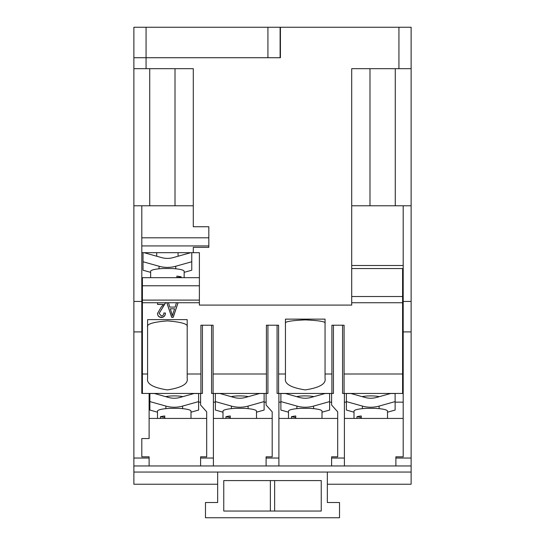 <?xml version="1.0" encoding="UTF-8"?>
<svg xmlns="http://www.w3.org/2000/svg" width="545" height="545" viewBox="0 0 545 545"><rect width="100%" height="100%" fill="white"/><g stroke="black" fill="none" stroke-linecap="round" stroke-linejoin="round"><path stroke-width="0.82" d="M178.092 302.727L173.228 317.319L171.689 317.319L166.818 302.727L168.466 302.727L169.795 307.087L175.122 307.087L176.451 302.727L199.381 302.727L199.381 305.098L351.709 305.098L351.709 268.542L402.592 268.542L402.592 373.999L344.093 373.999L344.093 393.449M150.638 277.678L150.638 271.321A16.759 2.909 180 0 1 163.125 268.508L171.661 268.508A16.759 2.909 180 0 1 179.244 269.264A16.759 2.909 180 0 1 184.149 271.321L184.149 277.678M143.022 252.696L143.022 261.75L159.051 266.246A30.465 30.002 -0 0 0 167.39 267.397A30.465 30.002 -0 0 0 175.735 266.246L191.765 261.75L191.765 252.696M190.682 252.696L173.235 257.587A21.323 21.003 180 0 1 161.552 257.587L144.105 252.696M142.409 393.449L142.409 373.999L147.593 373.999L147.593 319.636L187.194 319.636L187.194 344.706M147.593 326.952C146.462 324.091 153.063 322.068 167.39 320.896C181.723 322.068 188.318 324.091 187.194 326.952M362.153 396.658A10.662 1.853 0 0 1 370.75 395.895A10.662 1.853 0 0 1 379.354 396.658M370.75 398.231A21.323 21.003 -0 0 0 376.595 397.428L390.54 393.517L395.125 393.517L395.125 401.59L379.095 406.086A30.465 30.002 180 0 1 370.75 407.231A30.465 30.002 180 0 1 362.405 406.086L346.382 401.59L346.382 393.517L350.966 393.517L364.912 397.428A21.323 21.003 -0 0 0 370.75 398.231M353.998 418.431L353.998 411.162A16.759 2.909 0 0 1 358.903 409.104A16.759 2.909 0 0 1 366.458 408.355L375.049 408.355A16.759 2.909 0 0 1 387.509 411.162L387.509 418.431M176.887 277.623L181.199 276.874A16.759 2.909 180 0 0 179.244 276.465A16.759 2.909 180 0 0 176.887 276.124L176.887 277.678M181.199 276.874L181.199 277.678M285.451 323.376C284.32 321.727 290.921 320.562 305.248 319.888C319.581 320.562 326.183 321.727 325.052 323.376M165.646 396.658A10.662 1.853 0 0 1 174.25 395.895A10.662 1.853 0 0 1 182.847 396.658M361.253 417.463L356.948 416.714A16.759 2.909 0 0 1 358.903 416.305A16.759 2.909 0 0 1 361.253 415.971L361.253 418.431M296.65 396.658A10.662 1.853 0 0 1 305.248 395.895A10.662 1.853 0 0 1 313.852 396.658M231.148 396.658A10.662 1.853 0 0 1 239.752 395.895A10.662 1.853 0 0 1 248.35 396.658M174.25 398.231A21.323 21.003 -0 0 0 180.088 397.428L194.034 393.517L198.618 393.517L198.618 401.59L182.595 406.086A30.465 30.002 180 0 1 174.25 407.231A30.465 30.002 180 0 1 165.905 406.086L149.875 401.59L149.875 393.517L154.46 393.517L168.405 397.428A21.323 21.003 -0 0 0 174.25 398.231M157.491 418.431L157.491 411.162A16.759 2.909 0 0 1 162.396 409.104A16.759 2.909 0 0 1 169.951 408.355L178.542 408.355A16.759 2.909 0 0 1 191.002 411.162L191.002 418.431M288.496 418.431L288.496 411.162A16.759 2.909 0 0 1 293.401 409.104A16.759 2.909 0 0 1 300.956 408.355L309.546 408.355A16.759 2.909 0 0 1 322.006 411.162L322.006 418.431M305.248 407.231A30.465 30.002 180 0 1 296.909 406.086L280.879 401.59L280.879 393.517L285.464 393.517L299.409 397.428A21.323 21.003 -0 0 0 311.093 397.428L325.038 393.517L329.623 393.517L329.623 401.59L313.593 406.086A30.465 30.002 180 0 1 305.248 407.231M222.994 418.431L222.994 411.162A16.759 2.909 0 0 1 227.899 409.104A16.759 2.909 0 0 1 235.454 408.355L244.044 408.355A16.759 2.909 0 0 1 256.504 411.162L256.504 418.431M239.752 407.231A30.465 30.002 180 0 1 231.407 406.086L215.377 401.59L215.377 393.517L219.962 393.517L233.907 397.428A21.323 21.003 -0 0 0 245.591 397.428L259.536 393.517L264.121 393.517L264.121 401.59L248.091 406.086A30.465 30.002 180 0 1 239.752 407.231M164.754 417.463L160.441 416.714A16.759 2.909 0 0 1 162.396 416.305A16.759 2.909 0 0 1 164.754 415.971L164.754 418.431M295.751 417.463L291.446 416.714A16.759 2.909 0 0 1 293.401 416.305A16.759 2.909 0 0 1 295.751 415.971L295.751 418.431M230.256 417.463L225.943 416.714A16.759 2.909 0 0 1 227.899 416.305A16.759 2.909 0 0 1 230.256 415.971L230.256 418.431M411.121 472.052L411.121 484.239L327.341 484.239L327.341 502.517L339.528 502.517L339.528 517.75L205.472 517.75L205.472 502.517L217.659 502.517L217.659 484.239L133.879 484.239L133.879 472.052L411.121 472.052L411.121 465.961L395.888 465.961L395.888 458.038L411.121 458.038L411.121 27.25L411.121 68.684L351.702 68.684L351.702 305.091L199.388 305.091L199.388 252.696L141.802 252.696M193.291 252.696L193.291 247.362L208.824 247.362L208.824 245.931L141.802 245.931L141.802 393.449L200.601 393.449L200.601 405.024L206.691 411.836L206.691 456.819L200.601 456.819L200.601 458.038L213.395 458.038L213.395 393.449L266.103 393.449L266.103 405.024L272.193 411.836L272.193 456.819L266.103 456.819L266.103 458.038L278.897 458.038L278.897 393.449L331.605 393.449L331.605 405.024L337.696 411.836L337.696 456.819L331.605 456.819L331.605 458.038L344.399 458.038L344.399 465.961L133.879 465.961L133.879 331.905L141.802 331.905M143.022 261.75L143.022 270.218L150.638 272.35M141.802 301.201L142.409 301.201M133.879 458.038L149.112 458.038L149.112 456.819L141.802 456.819L141.802 438.541L149.112 438.541L149.112 393.449M280.116 27.25L280.116 57.715L267.929 57.715L267.929 27.25L411.121 27.25M411.121 458.038L411.121 465.961L344.399 465.961M133.879 472.052L133.879 465.961L149.112 465.961L149.112 458.038M133.879 57.722L146.067 57.722L146.067 68.684L193.291 68.684L193.291 205.778L133.879 205.778L133.879 27.25L146.067 27.25L146.067 57.715L133.879 57.715M146.067 57.722L280.423 57.722L280.423 27.25M149.725 205.778L149.725 68.684M146.067 68.684L133.879 68.684M133.879 331.905L133.879 205.778M206.691 418.431L149.112 418.431M200.907 393.449L200.907 325.208L213.095 325.208L213.095 373.999L266.41 373.999L266.41 325.208L278.59 325.208L278.59 373.999L285.451 373.999L285.451 378.421C284.32 383.857 290.921 387.686 305.248 389.913C319.581 387.686 326.183 383.857 325.052 378.421L325.052 373.999L331.905 373.999L331.905 325.208L344.093 325.208L344.093 373.999M187.194 319.636L187.194 373.999L200.907 373.999M187.194 373.999L187.194 378.421C188.318 383.857 181.723 387.686 167.39 389.913C153.063 387.686 146.462 383.857 147.593 378.421L147.593 373.999M325.052 373.999L325.052 319.132L285.451 319.132L285.451 373.999M166.818 302.727L165.632 302.727L159.106 313.45L161.436 315.991C163.119 315.698 163.929 314.69 163.854 312.959L165.435 313.15C165.339 315.766 163.984 317.217 161.381 317.51C158.895 317.258 157.607 315.896 157.519 313.416L161.102 307.264L163.459 304.43L157.519 304.43L157.519 302.727L165.632 302.809M142.409 373.999L142.409 300.104L199.381 300.104L199.381 285.778L142.409 285.778L142.409 300.104M199.381 285.778L199.381 277.678L142.409 277.678L142.409 285.778M184.149 272.35L191.765 270.218L191.765 261.75M199.381 302.727L199.381 300.104M133.879 301.44L141.802 301.44M193.291 68.684L193.291 226.754L208.824 226.754L208.824 245.931M141.802 205.778L141.802 245.931M267.929 57.715L146.067 57.715M267.929 27.25L146.067 27.25M225.943 416.714L225.943 418.431M291.446 416.714L291.446 418.431M160.441 416.714L160.441 418.431M222.994 412.19L215.377 410.051L215.377 401.59M264.121 401.59L264.121 410.051L256.504 412.19M288.496 412.19L280.879 410.051L280.879 401.59M329.623 401.59L329.623 410.051L322.006 412.19M173.167 313.034L174.598 308.79L170.319 308.79L172.458 315.8L173.167 313.034M356.948 416.714L356.948 418.431M157.491 412.19L149.875 410.051L149.875 401.59M198.618 401.59L198.618 410.051L191.002 412.19M278.897 393.449L277.071 393.449L277.071 325.208M267.929 325.208L267.929 393.449L266.103 393.449M170.319 308.79L174.598 308.79M213.395 393.449L211.569 393.449L211.569 325.208M274.632 511.046L274.632 480.581M270.368 480.581L270.368 511.046M266.103 402.149L264.121 402.149M215.377 402.149L213.395 402.149M331.605 402.149L329.623 402.149M280.879 402.149L278.897 402.149M333.431 325.208L333.431 393.449L331.605 393.449M178.038 302.727L173.228 317.142L171.689 317.142L166.879 302.727M163.459 304.43L157.519 304.26M165.435 312.973C165.339 315.589 163.984 317.04 161.381 317.333C158.895 317.081 157.607 315.719 157.519 313.246M165.632 302.55L159.106 313.45M353.998 412.19L346.382 410.051L346.382 401.59M395.125 401.59L395.125 410.051L387.509 412.19M344.399 458.038L344.399 393.449L342.573 393.449L342.573 325.208M202.427 325.208L202.427 393.449L200.601 393.449M200.601 402.149L198.618 402.149M149.875 402.149L149.112 402.149M223.757 511.046L321.243 511.046L321.243 480.581L223.757 480.581L223.757 511.046M337.696 418.431L278.897 418.431M272.193 418.431L213.395 418.431M200.601 465.961L200.601 458.038M213.395 458.038L213.395 465.961M278.897 458.038L278.897 465.961L266.103 465.961L266.103 458.038M331.605 465.961L331.605 458.038M395.275 205.778L395.275 68.684M331.905 393.449L331.905 373.999M278.59 373.999L278.59 393.449M266.41 393.449L266.41 373.999M213.095 373.999L213.095 393.449M327.341 472.052L327.341 502.517M217.659 502.517L217.659 472.052M395.888 458.038L395.888 456.819L403.198 456.819L403.198 331.905L411.121 331.905M403.198 402.149L395.125 402.149M346.382 402.149L344.399 402.149M344.399 393.449L402.592 393.449L402.592 373.999M402.592 393.449L403.198 393.449M411.121 205.778L351.702 205.778M403.198 265.49L351.702 265.49M402.592 299.273L403.198 299.273M403.198 418.431L344.399 418.431M403.198 331.905L403.198 301.44L411.121 301.44M403.198 205.778L403.198 301.44M402.592 301.201L403.198 301.201M351.709 296.528L402.592 296.528M159.051 268.801L159.051 266.246M362.405 408.641L362.405 406.086M165.905 408.641L165.905 406.086M296.909 408.641L296.909 406.086M231.407 408.641L231.407 406.086M351.709 302.727L402.592 302.727M142.409 302.727L157.519 302.727M168.466 302.727L176.451 302.727M208.824 237.811L141.802 237.811M398.933 68.684L398.933 27.25M248.091 408.641L248.091 406.086M313.593 408.641L313.593 406.086M182.595 408.641L182.595 406.086M379.095 408.641L379.095 406.086M369.987 68.684L369.987 205.778M175.735 268.801L175.735 266.246M175.006 205.778L175.006 68.684M178.058 252.696L178.058 256.239M156.728 252.696L156.728 256.239"/></g></svg>
